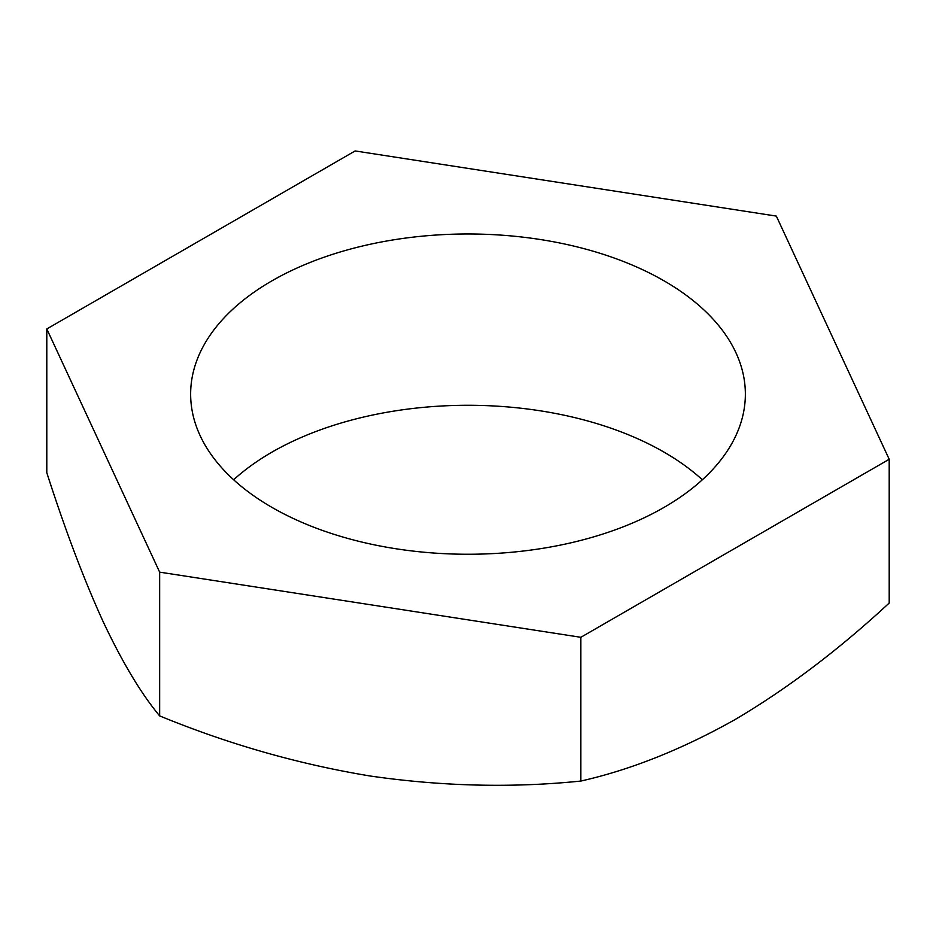 <?xml version="1.0" encoding="UTF-8"?>
<svg xmlns="http://www.w3.org/2000/svg" width="936" height="936" viewBox="0 0 936 936"><rect width="100%" height="100%" fill="white"/><g stroke="black" fill="none" stroke-linecap="round" stroke-linejoin="round"><path stroke-width="1.4" d="M664.127 280.882A277.36 160.138 0 0 0 361.858 246.168A277.36 160.138 0 0 0 190.64 394.115A277.36 160.138 0 0 0 271.873 507.347A277.36 160.138 0 0 0 574.142 542.061A277.36 160.138 0 0 0 745.36 394.115A277.36 160.138 0 0 0 664.127 280.882M702.351 479.77A277.36 160.138 0 0 0 664.127 452.182A277.36 160.138 0 0 0 233.649 479.77M46.8 328.957L46.8 472.715C65.227 530.057 84.029 579.77 103.229 621.843C122.476 662.571 141.278 693.915 159.658 715.9C228.419 744.178 298.619 764.209 370.258 776.014C442.073 786.38 512.273 788.065 580.858 781.057C630.794 769.79 682.18 749.291 735.029 719.585C787.246 688.756 838.633 649.9 889.2 603.041L889.2 459.272L776.342 216.099L355.142 150.942L46.8 328.957L159.658 572.142L580.858 637.299L889.2 459.272M580.858 781.057L580.858 637.299M159.658 715.9L159.658 572.142"/></g></svg>
